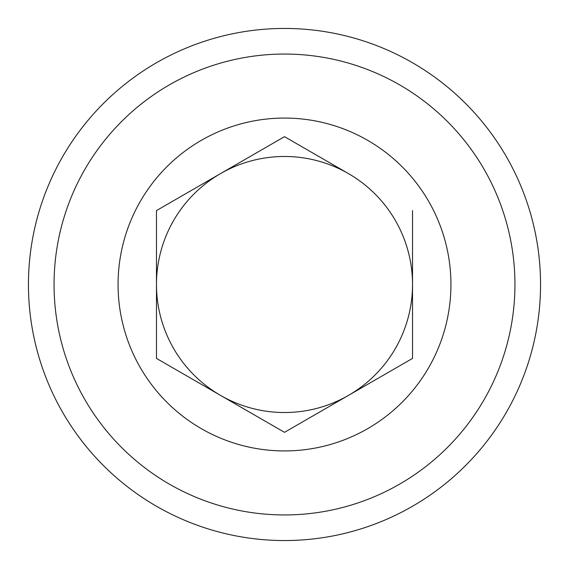 <?xml version="1.0" encoding="UTF-8"?>
<svg xmlns="http://www.w3.org/2000/svg" width="569" height="569" viewBox="0 0 569 569"><rect width="100%" height="100%" fill="white"/><g stroke="black" fill="none" stroke-linecap="round" stroke-linejoin="round"><path stroke-width="0.85" d="M284.5 432.333L412.525 358.413L412.525 210.587L412.525 358.413L284.5 432.333L156.475 358.413L156.475 210.587L284.5 136.667L348.513 173.63A128.025 128.025 0 0 1 412.525 284.5A128.025 128.025 0 0 0 220.488 173.63A128.025 128.025 0 0 0 156.475 284.5A128.025 128.025 0 0 1 220.488 173.63L161.034 207.955M118.068 284.5A166.433 166.433 0 0 1 284.5 118.068A166.433 166.433 0 0 1 450.933 284.5A166.433 166.433 0 0 1 284.5 450.933A166.433 166.433 0 0 1 118.068 284.5M514.945 284.5A230.445 230.445 0 0 1 284.5 514.945A230.445 230.445 0 0 1 54.055 284.5A230.445 230.445 0 0 1 284.5 54.055A230.445 230.445 0 0 1 514.945 284.5M540.55 284.5A256.05 256.05 0 0 1 284.5 540.55A256.05 256.05 0 0 1 28.45 284.5A256.05 256.05 0 0 1 284.5 28.45A256.05 256.05 0 0 1 540.55 284.5M156.475 210.587L156.475 358.413L220.488 395.37A128.025 128.025 0 0 0 412.525 284.5A128.025 128.025 0 0 1 348.513 395.37M284.5 136.667L220.488 173.63M156.475 284.5A128.025 128.025 0 0 0 220.488 395.37A128.025 128.025 0 0 1 156.475 284.5"/></g></svg>
